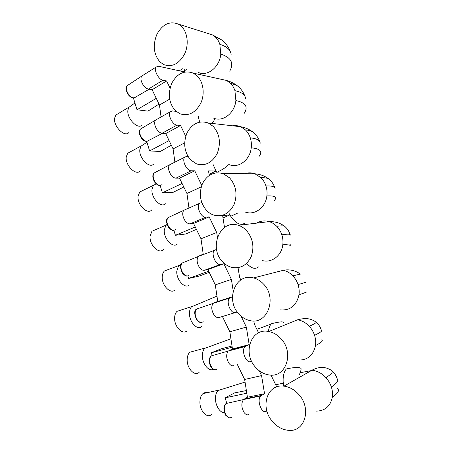<?xml version="1.0" encoding="UTF-8"?>
<svg xmlns="http://www.w3.org/2000/svg" width="453" height="453" viewBox="0 0 453 453"><rect width="100%" height="100%" fill="white"/><g stroke="black" fill="none" stroke-linecap="round" stroke-linejoin="round"><path stroke-width="0.68" d="M159.977 61.959L163.629 64.541C171.993 67.542 178.986 64.02 184.614 53.981C189.111 44.507 187.565 31.937 181.189 26.149L178.363 24.122C169.722 20.781 162.576 24.168 156.919 34.281C152.604 45.209 153.624 54.439 159.977 61.959M128.952 132.406C124.977 137.854 113.295 126.534 114.581 118.244L115.815 115.062L117.905 113.805M142.044 125.056C137.95 129.977 126.71 118.454 127.871 110.3L128.867 107.35L130.821 105.945M184.716 69.275L184.575 72.044M156.274 98.352L137.004 109.751L147.95 111.127L159.026 104.082M175.169 110.498L179.858 113.731C188.386 116.478 195.356 112.984 200.758 103.244C205.073 94.043 203.408 81.778 197.027 75.77L193.25 73.12C184.422 70.005 177.287 73.346 171.84 83.142C167.684 93.72 168.793 102.837 175.169 110.498M140.277 170.849C136.166 176.2 125.079 165.407 126.24 156.959L127.661 153.284L130.079 151.965M153.646 164.094C149.439 168.907 138.794 157.927 139.83 149.62L140.985 146.177L143.261 144.683M169.088 140.577L149.603 150.951L160.362 151.461L171.336 145.243M198.154 116.081L199.643 122.067M190.639 159.937L196.574 163.907C205.232 166.347 212.123 162.848 217.242 153.408C221.109 143.018 219.75 133.997 213.17 126.342L208.238 122.967C199.269 120.141 192.191 123.471 186.998 132.956C183.052 143.176 184.263 152.168 190.639 159.937M151.744 209.898C147.514 215.113 137.038 204.824 138.074 196.245L139.705 192.01L142.463 190.662M165.402 203.754C161.092 208.425 151.053 197.961 151.965 189.518L153.301 185.532L155.917 183.969M209.071 174.422L215.973 170.991L217.044 172.729M182.095 183.459L162.401 192.791L172.972 192.406L183.805 187.004M213.001 164.297L215.973 170.991L208.533 170.928L209.224 175.43M206.404 210.3C208.561 212.587 211.03 214.19 213.816 215.101C222.559 217.168 229.309 213.629 234.076 204.479C237.655 194.467 236.166 185.605 229.62 177.887L223.301 173.697C214.241 171.228 207.281 174.581 202.412 183.754C198.72 193.607 200.05 202.457 206.404 210.3M163.357 249.552C159.031 254.614 149.167 244.801 150.079 236.104L151.936 231.262L155.039 229.914M177.31 244.042C172.921 248.555 163.499 238.572 164.28 230.022L165.821 225.418L167.021 224.382M223.001 217.904L229.903 214.932L230.73 216.279C236.172 223.822 240.934 226.041 245.016 222.927M195.288 227.01L175.402 235.288L185.77 233.986L196.432 229.377M229.224 213.697L229.903 214.932L222.638 215.617L224.507 227.463M222.463 261.619C225.107 264.49 228.159 266.392 231.636 267.332C240.373 268.963 246.919 265.35 251.268 256.489C254.501 246.857 252.876 238.176 246.392 230.435C244.037 227.995 241.381 226.296 238.42 225.339C220.441 218.81 208.352 247.531 222.463 261.619M175.124 289.841C170.713 294.722 161.478 285.339 162.259 276.557C162.412 274.139 163.12 272.298 164.377 271.036L167.803 269.733M189.371 284.977C184.926 289.303 176.126 279.767 176.783 271.132L178.544 265.849L181.121 264.337M247.185 263.935C251.591 268.516 255.345 269.512 258.448 266.925M208.669 271.239L188.607 278.459L198.765 276.205L209.218 272.366M238.833 313.912C242.044 317.485 245.781 319.716 250.062 320.611C267.242 325.135 277.621 298.017 263.493 284.02C260.583 280.928 257.276 278.895 253.567 277.927C235.679 272.61 225.067 299.693 238.833 313.912M187.044 330.769C182.576 335.435 173.969 326.46 174.626 317.615C174.773 314.835 175.571 312.746 177.015 311.353L180.736 310.135M201.602 326.573C197.129 330.684 188.946 321.568 189.473 312.87C189.575 310.265 190.243 308.25 191.483 306.834L195.101 305.311M255.515 367.219C259.393 371.619 263.923 374.195 269.105 374.948C285.928 378.13 294.592 352.655 280.934 338.663C277.372 334.795 273.306 332.411 268.742 331.517C251.189 327.519 242.174 352.955 255.515 367.219M199.122 372.36C194.637 376.783 186.642 368.17 187.18 359.291C187.321 356.103 188.21 353.742 189.858 352.219L193.822 351.137M213.374 369.246C208.805 372.043 201.993 363.482 202.361 355.248C202.451 352.241 203.21 349.954 204.631 348.391L208.522 346.97M283.906 322.559L282.174 321.834C279.671 321.873 276.058 322.519 271.341 323.765L271.013 324.133C269.637 325.832 268.782 328.278 268.453 331.466M232.202 347.213L211.336 352.774L221.126 348.844L232.015 346.013M272.525 421.562C277.179 426.924 282.587 429.857 288.759 430.35C304.943 432.139 311.845 408.3 298.725 394.41C294.393 389.62 289.478 386.873 283.969 386.16C267.021 383.555 259.665 407.343 272.525 421.562M211.37 414.614C206.891 418.77 199.501 410.497 199.92 401.601C200.05 397.96 201.047 395.31 202.904 393.657C204.15 392.649 205.526 392.343 207.044 392.74M224.416 412.592C220.067 413.108 215.254 405.469 215.452 398.278C215.52 394.829 216.37 392.247 217.995 390.531L222.089 389.252M286.092 369.286C283.946 371.919 282.961 376.007 283.142 381.551L283.652 386.126M275.662 384.733L283.255 383.221M246.794 393.232L225.118 397.83L234.682 392.87L246.381 390.554M266.868 410.922L266.347 411.239C261.743 414.563 256.358 399.801 260.764 395.962L264.546 393.708L247.423 397.258L244.648 379.455L261.568 375.605L264.546 393.708M249.008 414.506C247.389 415.339 245.764 414.688 244.133 412.564C241.319 407.524 241.109 403.193 243.499 399.557L247.423 397.258M259.19 370.707L261.568 375.605M237.157 364.116L244.648 379.455M251.551 361.092L250.786 361.443C246.234 364.042 240.877 350.356 244.982 346.624L249.167 344.597L232.474 349.008L229.852 331.772L246.353 327.083L249.167 344.597M233.884 365.599C232.225 366.228 230.571 365.458 228.929 363.272C226.228 358.521 225.968 354.456 228.148 351.092L232.474 349.008M241.036 316.092L246.353 327.083M222.378 316.432L229.852 331.772M237.264 311.947L235.503 312.525C231.002 314.467 225.679 301.709 229.49 298.102L232.446 296.8M235.503 312.525L219.026 317.53C217.315 317.972 215.639 317.077 213.986 314.841C211.398 310.339 211.092 306.534 213.069 303.414L214.394 302.559L215.758 302.519M233.21 290.939L231.398 279.393L215.3 284.892L217.774 301.579M215.3 284.892L207.853 269.552L223.856 263.754L231.398 279.393M223.856 263.754L220.481 264.45C216.03 265.809 210.747 253.844 214.269 250.373L216.585 249.354M207.853 269.552L204.416 270.282C202.667 270.543 200.962 269.529 199.309 267.236C196.817 262.966 196.472 259.388 198.255 256.506L199.864 255.566L200.707 255.543M217.429 237.298L216.698 232.514L200.996 238.799L203.272 254.569M200.996 238.799L193.567 223.459L209.178 216.885L216.698 232.514M209.178 216.885L205.719 217.208C201.319 218.029 196.075 206.749 199.331 203.425L201.715 202.463M193.567 223.459L190.05 223.833C188.267 223.918 186.54 222.791 184.875 220.447C182.485 216.381 182.1 213.012 183.708 210.351L185.894 209.36M201.262 186.885L186.93 193.476L188.969 208.001M186.93 193.476L179.524 178.137L194.75 170.804L201.749 185.396M194.75 170.804L191.211 170.775C186.851 171.109 181.659 160.407 184.654 157.236L186.693 156.313L187.927 156.359M179.524 178.137L175.934 178.165C174.111 178.08 172.361 176.84 170.685 174.45C168.397 170.566 167.972 167.389 169.422 164.926L171.325 163.941M184.648 142.888L173.091 148.895L174.898 162.146M173.091 148.895L165.713 133.567L180.566 125.504L185.73 136.302M180.566 125.504L176.947 125.124C172.627 125.017 167.485 114.807 170.243 111.783L172.502 110.906L176.126 111.387M165.713 133.567L162.044 133.256C160.186 133.006 158.414 131.659 156.738 129.224C154.535 125.498 154.082 122.497 155.385 120.215L157.021 119.264M169.637 99.139L159.484 105.039L161.053 116.982M159.484 105.039L152.129 89.722L166.619 80.951L170.062 88.171M166.619 80.951L162.921 80.243C158.641 79.734 153.544 69.938 156.087 67.061L158.556 66.263L184.575 71.953M152.129 89.722L148.391 89.088C146.495 88.675 144.705 87.231 143.018 84.751C140.9 81.166 140.424 78.318 141.596 76.2L142.978 75.311M240.849 279.926L239.614 277.366L238.052 267.666M258.55 332.819L254.348 324.105L253.822 320.917M270.996 375.084L276.704 386.89M225.118 397.83L226.698 403.011M211.336 352.774L212.095 355.26M187.825 275.917L188.607 278.459M173.867 230.288L175.402 235.288M160.147 185.424L162.401 192.791M146.659 141.33L149.603 150.951M133.397 97.961L137.004 109.751M198.052 72.27L198.052 72.27C207.106 77.061 219.643 67.406 220.792 54.128L219.818 44.213C218.805 41.183 217.247 38.715 215.164 36.812L212.457 34.904L208.142 33.539M220.792 54.128C231.24 57.508 234.212 63.188 229.705 71.166M219.852 44.309C226.755 46.495 230.515 49.841 231.143 54.36M223.442 41.421L221.562 39.836L215.164 36.812M200.436 74.7L199.915 72.973M184.575 70.73L186.313 69.632M213.454 118.052L213.459 118.052C222.666 122.378 234.705 113.312 235.877 100.56L234.909 90.577C233.873 87.497 232.287 84.949 230.152 82.939L226.534 80.453L220.594 79.145M235.877 100.56C245.611 102.627 248.403 106.874 244.258 113.301M234.943 90.674C241.653 92.118 245.192 94.7 245.549 98.426M238.867 87.101L237.191 85.674L230.152 82.939M211.704 123.369C213.674 121.512 214.603 119.869 214.501 118.443M229.303 164.688C238.612 168.482 250.033 159.988 251.239 147.82C251.63 144.422 251.33 141.138 250.328 137.967L250.266 137.769C249.207 134.626 247.593 131.999 245.407 129.881L240.696 126.738C238.114 125.662 235.464 125.356 232.746 125.815M251.239 147.82C260.271 148.658 262.882 151.529 259.065 156.444M250.299 137.865C256.817 138.539 260.118 140.328 260.198 143.239M254.292 133.21L252.87 131.999C251.228 130.962 248.742 130.254 245.407 129.881M216.8 172.355C222.91 169.479 226.755 166.914 228.335 164.666M245.634 212.197C254.948 215.39 265.651 207.451 266.868 195.923C267.281 192.536 266.981 189.229 265.962 186.007L265.894 185.804C264.824 182.604 263.17 179.892 260.934 177.661L254.909 173.782C251.472 172.57 248.057 172.559 244.671 173.759M266.874 195.923C275.226 195.605 277.649 197.174 274.144 200.622M265.928 185.906C272.247 185.781 275.299 186.749 275.096 188.81M260.934 177.661C264.603 177.644 267.162 178.029 268.612 178.816L269.711 179.75M230.73 216.279L238.136 212.882M262.485 260.594C271.692 263.119 281.556 255.724 282.785 244.897C283.216 241.523 282.915 238.199 281.879 234.914L281.811 234.711C280.718 231.449 279.025 228.652 276.743 226.307C274.507 224.054 271.976 222.491 269.15 221.619M238.42 225.339L269.15 221.613C264.705 220.345 260.52 220.854 256.613 223.136M282.785 244.897C290.475 243.504 292.717 243.839 289.501 245.883M281.845 234.813C287.949 233.861 290.752 233.98 290.254 235.164M285.113 226.715L284.422 226.126C283.261 225.719 280.701 225.775 276.743 226.307M279.88 309.875C290.118 310.781 296.489 305.741 298.991 294.767C299.439 291.409 299.139 288.057 298.085 284.722L298.017 284.507C296.902 281.188 295.175 278.301 292.842 275.832C290.084 272.995 286.936 271.137 283.402 270.271L253.567 277.927M298.991 294.767C306.041 292.383 308.091 291.551 305.152 292.264M298.051 284.614L305.667 282.315M300.441 274.071L292.842 275.832M297.836 360.056C307.389 360.384 313.272 355.554 315.498 345.554C315.968 342.213 315.662 338.844 314.592 335.441L314.524 335.226C313.385 331.845 311.624 328.861 309.235 326.273C305.86 322.729 302.004 320.571 297.661 319.79L268.742 331.517M315.498 345.554C321.919 342.264 323.787 340.345 321.109 339.807M314.558 335.333C320.209 332.638 322.474 330.956 321.353 330.294C320.401 327.049 318.702 324.382 316.245 322.287C316.001 322.995 313.663 324.32 309.235 326.273M315.588 321.766L316.245 322.287C309.105 316.913 302.598 318.652 297.661 319.79M316.33 411.114C325.039 410.888 330.367 406.279 332.309 397.287C332.796 393.963 332.496 390.571 331.403 387.105L331.33 386.885C330.175 383.442 328.374 380.361 325.928 377.643C321.834 373.283 317.174 370.809 311.941 370.231L283.969 386.16M332.309 397.287C338.125 393.176 339.812 390.265 337.377 388.555M331.37 386.998C336.783 383.374 338.765 380.747 337.309 379.11C336.341 375.933 334.659 373.278 332.27 371.149C332.644 372.609 330.531 374.773 325.928 377.643M300.045 372.762L311.273 370.611M330.299 369.665L332.27 371.149C326.307 366.517 319.529 366.211 311.941 370.231M261.415 395.463L244.218 399.008M228.912 402.864L226.019 403.521C223.657 406.941 223.805 411.001 226.46 415.701C228.244 417.932 229.982 418.402 231.659 417.128M245.945 345.945L229.178 350.367M213.867 355.152L211.109 355.939C208.958 359.116 209.161 362.921 211.71 367.355C213.657 369.801 215.515 370.333 217.287 368.946M230.741 297.293L214.394 302.559M199.026 308.238L196.46 309.122C194.513 312.066 194.762 315.633 197.208 319.829C199.32 322.502 201.302 323.102 203.148 321.619M220.481 264.45L204.416 270.282M184.399 262.106L182.072 263.046C180.311 265.775 180.6 269.127 182.95 273.108C185.226 276.007 187.321 276.681 189.235 275.124M205.719 217.208L190.05 223.833M170 216.732L167.933 217.695C166.347 220.22 166.681 223.38 168.929 227.168C171.37 230.294 173.573 231.053 175.538 229.439M191.211 170.775L175.934 178.165M155.843 172.095L154.043 173.052C152.616 175.39 152.984 178.374 155.147 181.993C157.746 185.345 160.045 186.194 162.049 184.547M176.947 125.124L162.044 133.256M141.936 128.182L140.39 129.094C139.111 131.268 139.507 134.088 141.591 137.559C144.343 141.132 146.732 142.089 148.771 140.419L162.485 133.295M162.921 80.243L148.391 89.088M128.278 84.966L126.982 85.821C125.826 87.837 126.251 90.515 128.25 93.85C131.155 97.65 133.629 98.714 135.69 97.044L149.162 89.218M221.562 39.836L212.457 34.904L178.363 24.122M129.06 107.101L115.815 115.062M128.867 107.35L134.932 102.973M179.433 70.832L182.333 68.737M230.334 51.676C228.55 46.936 225.639 42.995 221.591 39.858M237.191 85.674C234.116 83.324 230.566 81.585 226.534 80.453L193.25 73.12M141.2 145.917L127.661 153.284M140.985 146.177L146.942 142.253M244.897 96.229C243.34 91.987 240.781 88.477 237.213 85.691M252.87 131.999C249.422 129.377 245.362 127.627 240.696 126.738L208.238 122.967M153.533 185.26L139.705 192.01M153.301 185.532L156.138 183.839M259.705 141.534C258.34 137.684 256.07 134.507 252.887 132.01M268.612 178.81C264.756 175.928 260.192 174.252 254.909 173.782L223.301 173.697M166.07 225.135L151.936 231.262M165.821 225.418L167.134 224.716M274.761 187.621C273.561 184.043 271.517 181.109 268.623 178.822M178.81 265.56L164.377 271.036M200.164 255.532L203.199 254.082M290.073 234.524C289.008 231.098 287.123 228.301 284.427 226.132C280.079 222.955 274.988 221.449 269.15 221.613M191.766 306.539L177.015 311.353M191.483 306.834L216.964 296.12M283.402 270.271C289.246 269.116 294.875 270.345 300.299 273.952M204.932 348.097L189.858 352.219M204.631 348.391L230.917 338.787M256.857 329.308L271.013 324.133M218.306 390.237L202.904 393.657M217.995 390.531L245.062 382.089M286.438 368.918C293.153 367.428 298.793 367.168 298.618 367.366L300.973 368.317C301.37 369.15 300.826 371.256 299.359 374.637M260.764 395.962L243.544 399.512M225.854 415.52C223.216 410.276 223.267 406.279 226.019 403.521L243.499 399.557M229.133 417.751L225.9 415.577M244.982 346.624L228.193 351.047M211.121 367.23C208.578 362.275 208.573 358.51 211.109 355.939L228.148 351.092M214.824 369.665C213.793 369.722 212.57 368.923 211.155 367.275M229.49 298.102L213.108 303.368M200.804 322.411C199.762 322.615 198.374 321.732 196.642 319.761C194.15 314.014 194.088 310.469 196.46 309.122L213.069 303.414M214.269 250.373L198.295 256.466M187.049 275.968C186.064 276.347 184.518 275.39 182.406 273.102C179.994 267.91 179.881 264.558 182.072 263.046L198.255 256.506M199.331 203.425L183.748 210.305M173.544 230.305C172.61 230.866 170.9 229.841 168.408 227.225C166.087 222.48 165.923 219.303 167.933 217.695L183.708 210.351M184.654 157.236L169.456 164.881M160.271 185.407C158.72 185.877 156.846 184.779 154.649 182.106C152.44 177.995 152.236 174.977 154.043 173.052L169.422 164.926M170.243 111.783L155.419 120.175M147.208 141.257C145.079 141.676 143.046 140.504 141.109 137.735C138.975 133.845 138.737 130.968 140.39 129.094L155.385 120.215M156.087 67.061L141.625 76.166M134.348 97.837C132.367 98.471 130.187 97.219 127.797 94.094C125.696 89.756 125.424 86.999 126.982 85.821L141.596 76.2"/></g></svg>
